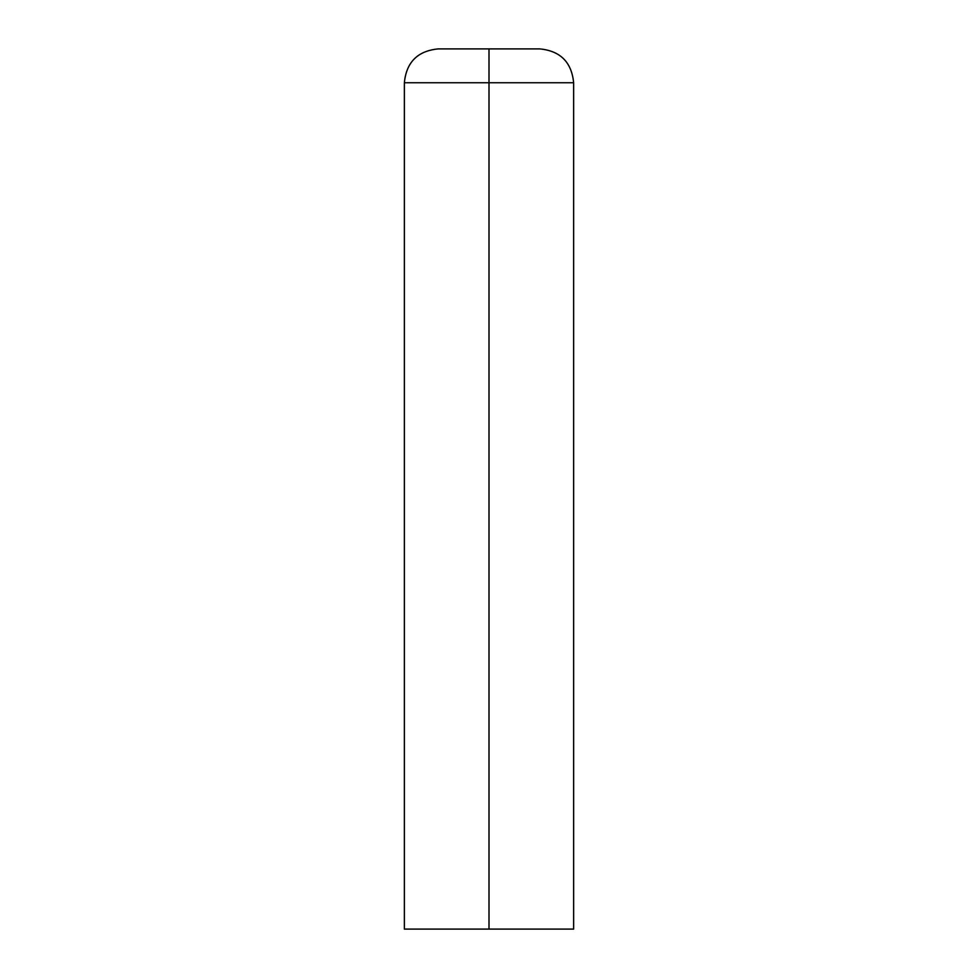 <?xml version="1.0" encoding="UTF-8"?>
<svg xmlns="http://www.w3.org/2000/svg" width="978" height="978" viewBox="0 0 978 978"><rect width="100%" height="100%" fill="white"/><g stroke="black" fill="none" stroke-linecap="round" stroke-linejoin="round"><path stroke-width="1.47" d="M489 929.1L404.366 929.1L404.366 82.751C406.371 62.189 417.655 50.905 438.217 48.9L539.783 48.9L489 48.9L489 929.1L573.634 929.1L404.366 929.1L404.366 82.751C406.371 62.189 417.655 50.905 438.217 48.9L539.783 48.9C560.345 50.905 571.629 62.189 573.634 82.751L404.366 82.751L573.634 82.751C571.629 62.189 560.345 50.905 539.783 48.9M573.634 929.1L573.634 82.751L573.634 929.1"/></g></svg>

